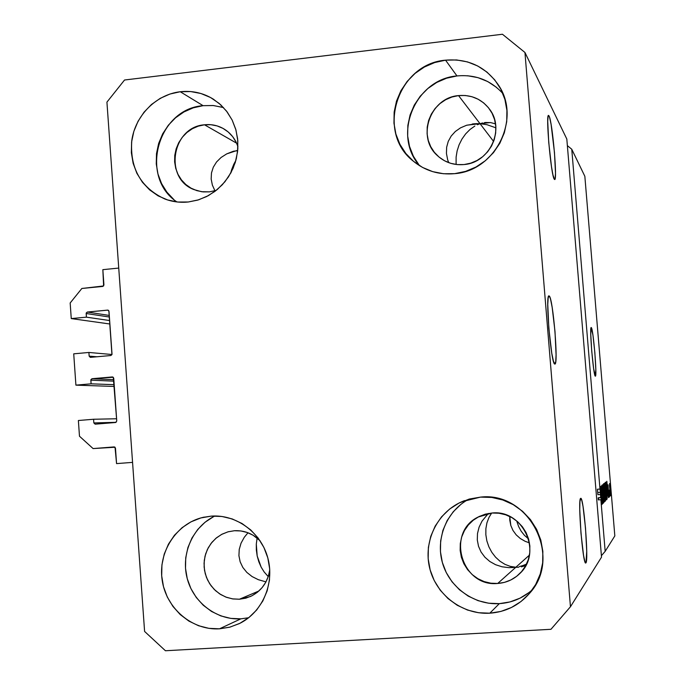 <?xml version="1.0" encoding="UTF-8"?>
<svg xmlns="http://www.w3.org/2000/svg" width="685" height="685" viewBox="0 0 685 685"><rect width="100%" height="100%" fill="white"/><g stroke="black" fill="none" stroke-linecap="round" stroke-linejoin="round"><path stroke-width="1.03" d="M102.844 269.659L118.736 268.075L132.565 462.375L116.561 463.608L115.029 447.237L93.091 448.581L79.477 436.217L78.381 420.513L93.588 419.254L93.845 422.936L116.125 422.32L93.845 422.936L95.206 424.169L115.577 422.499L116.758 421.052L113.282 377.247L92.013 378.711L113.83 379.704L92.013 378.711L90.899 379.636L91.096 383.823L75.907 385.141L114.309 386.451L75.907 385.141L73.723 353.837L88.896 352.458L89.153 356.132L96.945 356.774L89.153 356.132L90.514 357.347L110.842 355.524L111.955 354.59L108.855 310.827L107.622 310.117L87.329 312.043L109.283 315.442L87.329 312.043L86.216 312.976L86.413 317.155L71.257 318.585L70.17 302.975L81.857 288.471L103.623 285.953L102.844 269.659L118.736 268.075L132.565 462.375L116.561 463.608L115.474 448.161L114.104 446.92L93.091 448.581L114.78 447.057L93.091 448.581L79.477 436.217L78.381 420.513L93.588 419.254L116.596 418.758L93.588 419.254L93.845 422.936L95.164 424.169L115.577 422.499L116.758 421.052L113.727 378.163L112.511 376.93L92.013 378.711L90.84 380.149L91.096 383.823L114.19 384.679L91.096 383.823L75.907 385.141L73.723 353.837L88.896 352.458L111.98 354.505L88.896 352.458L89.153 356.132L90.326 357.356L110.842 355.524L112.015 354.076L108.992 311.332L107.922 310.125L87.329 312.043L86.156 313.499L86.413 317.155L109.643 320.546L86.413 317.155L71.257 318.585L109.891 324.005L71.257 318.585L70.17 302.975L81.857 288.471L102.75 286.433L103.923 284.969L102.844 269.659M109.394 317.027L86.156 313.499L109.394 317.027M108.23 310.211L107.622 310.117L108.23 310.211M113.933 381.151L90.84 380.149L113.933 381.151M549.19 295.98L548.736 296.023L549.849 297.093L550.594 299.439L552.178 307.428L555.004 331.583L556.083 354.839L555.723 361.817L554.781 364.043C551.108 364.882 545.063 293.582 549.002 295.903L549.19 295.98C552.983 297.504 558.652 365.49 554.859 364.052L553.403 361.081L551.776 353.263L548.831 328.32L547.769 304.397L548.188 297.684L549.19 295.98M591.283 327.576L592.987 335.444L594.854 352.664L595.822 369.429L595.325 376.151C593.484 376.913 589.186 326.086 591.215 327.55L591.283 327.576C593.201 328.029 597.329 377.195 595.359 376.159L593.63 368.624L591.712 351.011L590.744 333.903L591.283 327.576M490.648 122.598L495.512 123.874L490.648 122.598L485.374 122.521L490.648 122.598M482.694 122.957L480.031 123.694L482.694 122.957M549.053 115.996L548.146 116.099L549.053 115.996L549.67 117.726L551.1 124.439L554.482 152.635L555.492 173.228L555.15 178.537L554.773 179.479L554.268 179.205C551.023 175.66 545.431 112.768 548.616 115.474L549.053 115.996C552.418 121.493 557.667 181.551 554.602 179.521L552.975 175.026L551.468 166.549L548.719 142.309L547.726 121.219L548.12 116.185L548.531 115.474L549.053 115.996M490.297 122.555L466.964 125.158L480.031 123.694L458.539 95.592C471.537 94.547 481.94 99.171 489.749 109.446C505.162 129.559 489.595 162.842 464.079 164.546L457.323 164.597L450.73 163.33L444.548 160.778L439.025 157.053L434.358 152.301L430.737 146.701L428.279 140.468L427.097 133.84L427.217 127.067L428.647 120.406L431.327 114.112L435.155 108.427L439.984 103.572L445.644 99.719L451.912 97.022L458.539 95.592L465.295 95.489L471.897 96.705L478.113 99.214L483.678 102.904L488.396 107.656L492.07 113.265L494.57 119.532L495.777 126.211L495.666 133.036L494.219 139.74L491.513 146.076L487.634 151.787L482.745 156.66L477.043 160.495L470.741 163.158L464.079 164.546C453.778 165.436 444.882 162.448 437.381 155.589C416.24 137.206 430.163 97.63 458.539 95.592L480.031 123.694L486.992 124.704L495.871 127.812L486.992 124.704L480.031 123.694L493.62 141.47L480.031 123.694L476.554 123.642L480.031 123.694L477.402 124.739L480.031 123.694L490.297 122.555M518.613 567.214L508.887 567.642L502.045 566.795L495.589 564.714L489.801 561.477L484.894 557.205L481.075 552.05L478.507 546.236L477.299 539.986L477.496 533.546L479.089 527.185L482.009 521.157L488.345 513.467L482.009 521.157L479.089 527.185L477.496 533.546L477.299 539.986L478.507 546.236L481.075 552.05L484.894 557.205L489.801 561.477L495.589 564.714L502.045 566.795L508.887 567.642L518.613 567.214M525.729 565.596L521.328 566.863L525.729 565.596M585.949 562.856L585.761 563.001C582.841 565.442 577.558 498.766 580.632 498.38L581.711 500.11L583.021 506.386L585.512 528.135L586.728 551.331L585.949 562.856L584.887 561.597L583.569 555.526L580.966 533.153L579.75 509.28L579.938 501.566L580.743 498.329C583.646 496.539 588.8 560.27 585.949 562.856L585.495 562.882L585.949 562.856M244.271 537.305L247.987 532.767L244.271 537.305L241.034 543.205L244.271 537.305M239.228 549.421L241.034 543.205L239.228 549.421L238.928 555.698L239.228 549.421M240.144 561.786L238.928 555.698L240.144 561.786L242.824 567.437L240.144 561.786M246.865 572.429L242.824 567.437L246.865 572.429L252.097 576.564L246.865 572.429M258.305 579.681L252.097 576.564L258.305 579.681L265.232 581.668L258.305 579.681M266.011 581.813L265.232 581.668L266.011 581.813M509.272 567.659L515.856 567.24L529.402 555.141L515.856 567.24L510.342 566.392L504.991 564.363L499.99 561.238L495.538 557.153L491.787 552.273L488.859 546.776L486.855 540.867L485.853 534.754L485.879 528.666L486.932 522.809L488.987 517.406L491.667 513.039L488.987 517.406L486.932 522.809L485.879 528.666L485.853 534.754L486.855 540.867L488.859 546.776L491.787 552.273L495.538 557.153L499.99 561.238L504.991 564.363L510.342 566.392L515.856 567.24L497.704 583.457L515.856 567.24L509.272 567.659M237.678 150.734L233.713 151.179L237.678 150.734M233.242 151.308L226.726 153.877L221.084 157.481L216.537 161.985L213.292 167.217L211.477 172.962L211.16 178.999L212.367 185.087L214.927 190.773L212.367 185.087L211.16 178.999L211.477 172.962L213.292 167.217L216.537 161.985L221.084 157.481L226.726 153.877L237.729 150.263M473.121 123.891L476.554 123.642L466.536 125.286L460.526 127.847L466.536 125.286M455.345 131.477L460.526 127.847L455.345 131.477L451.192 136.041L455.345 131.477M448.255 141.367L451.192 136.041L448.255 141.367L446.646 147.241L448.255 141.367M446.44 153.423L446.646 147.241L446.44 153.423L447.639 159.682L446.44 153.423M448.718 162.653L447.639 159.682L448.718 162.653M509.777 520.129L509.751 516.473L510.804 525.455L509.777 520.129M512.962 530.43L510.804 525.455L512.962 530.43L516.173 534.839L512.962 530.43M520.309 538.521L516.173 534.839L520.309 538.521L525.181 541.33L520.309 538.521M529.471 542.871L525.181 541.33L529.471 542.871M204.498 124.79C211.297 124.062 217.659 125.372 223.575 128.712C230.485 132.821 235.272 138.781 237.943 146.607L236.085 142.078L232.635 136.606L228.208 131.982L222.959 128.369L217.102 125.912L210.869 124.704L204.498 124.79L236.608 143.174L204.498 124.79L198.222 126.16L192.297 128.754L186.936 132.488L182.347 137.197L178.708 142.711L176.156 148.825L174.778 155.298L174.632 161.883L175.728 168.339L178.014 174.41L181.422 179.864L185.806 184.505L191.012 188.144L196.835 190.635L203.051 191.894L209.439 191.86L201.578 191.714L194.043 189.617C163.587 178.554 171.909 126.922 204.498 124.79M216.272 190.353L209.439 191.86L216.272 190.353M234.39 530.729C244.245 530.25 252.791 533.572 260.026 540.696L253.116 535.242L247.174 532.468L240.855 530.943L234.39 530.729L228.028 531.825L222.026 534.189L216.588 537.734L211.939 542.314L208.257 547.752L205.663 553.857L204.276 560.373L204.13 567.069L205.243 573.688L207.572 579.972L211.023 585.692L215.467 590.616L220.75 594.563L226.658 597.38L232.96 598.947L239.433 599.221L258.887 591.001L239.433 599.221L232.506 598.878L225.793 597.055L219.568 593.818L214.122 589.314L209.678 583.748L206.442 577.369L204.532 570.442L204.053 563.284L205.012 556.194L207.375 549.49L211.031 543.462L215.826 538.367L221.555 534.437L227.959 531.843L234.39 530.729M269.753 569.869C267.784 582.353 261.302 591.249 250.325 596.567L239.433 599.221L245.812 598.168L251.866 595.83L257.346 592.302L262.038 587.721L265.771 582.259L268.392 576.119L269.753 569.869M492.053 513.014C522.997 509.332 542.948 552.632 519.752 573.585C513.596 579.544 506.249 582.832 497.704 583.457L490.854 583.2L484.167 581.591L477.89 578.705L472.282 574.655L467.547 569.595L463.865 563.721L461.373 557.265L460.166 550.457L460.286 543.565L461.733 536.86L464.447 530.575L468.326 524.975L473.232 520.249L478.969 516.601L485.322 514.152L492.053 513.014L498.903 513.219L505.607 514.778L511.909 517.62L517.56 521.645L522.347 526.697L526.089 532.587L528.615 539.086L529.856 545.936L529.736 552.881L528.281 559.636L525.532 565.956L521.602 571.59L516.644 576.316L510.856 579.955L504.46 582.37L497.704 583.457C461.699 587.362 445.67 532.57 478.104 517.055L492.053 513.014M502.841 93.502C490.528 80.136 475.236 74.28 456.963 75.941L445.55 60.169C468.24 58.362 485.965 66.796 498.723 85.471C521.422 118.984 495.289 170.95 454.626 173.665L465.594 171.387L475.989 167.012L485.4 160.684L493.465 152.652L499.862 143.225L504.34 132.77L506.72 121.69L506.917 110.431L504.905 99.419L500.786 89.093L494.716 79.854L486.932 72.062L477.745 66L467.521 61.915L456.647 59.955L445.55 60.169L434.65 62.566L424.375 67.027L415.093 73.389L407.173 81.404L400.896 90.754L396.504 101.097L394.158 112.032L393.952 123.154L395.887 134.046L399.903 144.287L405.837 153.491L413.483 161.309L422.542 167.44L432.68 171.635L443.52 173.742L454.626 173.665C438.914 175.052 425.085 170.839 413.132 161.009C375.663 132.017 397.488 63.791 445.55 60.169L456.963 75.941C415.101 79.177 391.991 135.159 419.691 165.787M468.737 499.211C446.646 511.036 435.343 538.615 442.519 563.053C449.548 587.524 474.08 605.18 499.331 603.639L489.801 613.195C462.546 614.856 436.259 595.077 429.735 568.379C423.013 541.715 437.039 512.5 461.844 501.72L480.51 497.113L469.448 499.014L459.01 503.055L449.6 509.075L441.56 516.841L435.198 526.063L430.745 536.381L428.373 547.409L428.168 558.729L430.137 569.911L434.221 580.546L440.249 590.222L448.016 598.562L457.22 605.257L467.512 610.044L478.515 612.724L489.801 613.195L500.932 611.422L511.481 607.475L521.037 601.499L529.222 593.715L535.713 584.433L540.251 573.996L542.666 562.83L542.854 551.365L540.808 540.045L536.612 529.325L530.447 519.607L522.535 511.275L513.202 504.648L502.816 499.981L491.779 497.438L480.51 497.113C529.171 491.239 563.13 557.367 529.411 593.493C518.87 605.454 505.667 612.022 489.801 613.195L499.331 603.639C511.875 602.774 522.861 598.168 532.279 589.819M214.919 515.993C192.973 526.457 180.849 553.463 187.048 577.883C193.076 602.355 216.546 620.336 240.88 618.829L219.491 628.821C192.091 630.542 166.172 608.383 162.174 580.238C157.875 552.136 176.242 523.648 202.846 517.415L211.254 516.122L200.833 517.946L190.987 521.842L182.09 527.673L174.487 535.199L168.459 544.13L164.22 554.139L161.934 564.842L161.694 575.837L163.501 586.702L167.294 597.029L172.937 606.43L180.206 614.548L188.846 621.064L198.522 625.722L208.865 628.342L219.491 628.821L229.972 627.117L239.921 623.307L248.938 617.519L256.678 609.984L262.826 600.976L267.15 590.864L269.47 580.032L269.693 568.901L267.818 557.915L263.922 547.495L258.159 538.059L250.753 529.959L242.002 523.503L232.241 518.947L221.863 516.464L211.254 516.122C236.376 514.238 261.208 532.536 267.895 558.206C274.771 583.826 262.252 612.45 239.399 623.573L229.698 627.195L219.491 628.821L240.88 618.829L248.646 617.75M223.516 107.579L213.42 105.541L203.085 105.67L180.241 91.739C192.083 90.446 203.077 92.886 213.198 99.068L220.758 104.831L227.163 111.946L232.215 120.183L235.751 129.277L237.644 138.935L237.841 148.85L236.325 158.697L233.157 168.167L228.43 176.944L222.308 184.762L214.979 191.355L206.682 196.526L197.691 200.106L188.298 201.989L198.633 199.823L208.437 195.602L217.333 189.488L224.963 181.713L231.025 172.577L235.289 162.439L237.575 151.693L237.806 140.75L235.965 130.056L232.129 120.012L226.452 111.021L219.166 103.426L210.543 97.51L200.928 93.511L190.695 91.559L180.241 91.739L169.966 94.025L160.264 98.323L151.496 104.471L143.996 112.229L138.045 121.296L133.858 131.323L131.606 141.941L131.357 152.746L133.138 163.33L136.872 173.288L142.429 182.253L149.595 189.865L158.098 195.85L167.637 199.96L177.826 202.032L188.298 201.989C180.198 202.82 172.38 201.818 164.845 198.993C140.742 187.656 129.73 168.133 131.803 140.416C135.313 115.534 156.086 94.556 180.241 91.739L203.085 105.67C157.61 108.864 139.149 176.961 176.893 201.938M519.307 566.581L522.689 565.613L519.307 566.581M526.482 564.14L522.689 565.613L526.482 564.14M474.833 126.057L469.978 129.508L474.833 126.057M465.646 133.892L469.978 129.508L465.646 133.892L461.973 139.046L465.646 133.892M459.104 144.766L461.973 139.046L459.104 144.766L457.135 150.854L459.104 144.766M456.116 157.079L457.135 150.854L456.116 157.079L456.099 163.21L456.116 157.079M456.227 164.477L456.099 163.21L456.227 164.477M257.072 538.376L256.301 544.07L257.072 538.376M256.344 550.004L256.301 544.07L257.183 555.963L256.344 550.004M258.81 561.751L257.183 555.963L261.156 567.137L258.81 561.751M264.145 571.941L261.156 567.137L264.145 571.941L267.672 575.974L264.145 571.941M268.263 576.522L267.672 575.974L268.263 576.522M233.833 164.16L235.88 160.418L231.641 169.674L233.833 164.16M230.631 173.305L231.641 169.674L230.631 173.305M516.884 521.542L518.639 526.577L516.884 521.542M521.199 531.243L518.639 526.577L521.199 531.243L524.487 535.37L521.199 531.243M528.392 538.795L524.487 535.37L528.392 538.795M601.524 557.153L566.82 139.038L524.95 52.471L570.451 606.747L601.524 557.153L570.451 606.747L550.971 629.292L165.436 650.75L144.595 631.442L106.928 102.125L124.542 80.008L502.447 34.25L524.95 52.471L566.82 139.038L601.524 557.153M600.882 499.733L605.172 551.331L614.83 535.91L584.844 176.293L571.761 149.236L599.991 489.047L601.807 504.597L599.983 487.026L599.991 489.047L597.423 489.227L597.885 494.698L597.525 489.218L597.885 494.698L600.445 494.519L600.317 492.378L597.748 492.558L600.317 492.378L600.086 488.944L600.951 497.413L598.142 497.815L598.313 499.913L600.882 499.733L605.172 551.331L601.404 555.698L605.172 551.331L614.83 535.91L584.844 176.293L571.761 149.236L599.991 489.047L597.423 489.227L597.885 494.698L600.445 494.519L600.711 497.635L600.086 488.944L600.711 497.635L598.142 497.815L598.313 499.913L600.882 499.733M600.865 490.177L601.935 504.468L600.454 486.633L602.192 500.29L601.122 486.067L602.594 503.775L600.865 490.177L602.594 503.775L601.122 486.067L602.192 500.29L600.454 486.633L602.038 504.357L600.865 490.177M603.365 497.687L603.545 502.867L602.911 500.452L602.629 497.524L603.254 501.043L603.314 498.5L601.901 485.245L603.365 497.687L601.969 485.126L602.046 490.203L603.262 497.849L603.288 501.06L602.629 497.524L603.434 503.132L603.365 497.687M603.134 484.381L604.153 502.148L602.406 484.997L604.033 500.067L603.134 484.381L604.033 500.067L602.406 484.997L604.153 502.148L603.134 484.381M605.06 501.454L603.588 483.756L605.06 501.454M606.662 499.776L605.232 482.386L606.636 499.785M607.595 493.14L606.833 481.272L608.511 497.61L607.595 493.14L608.511 497.61L606.833 481.272L607.595 493.14M610.797 492.721L610.9 495.118L610.797 492.721M610.275 489.244L610.549 495.709L609.504 485.674L609.564 483.507L610.044 486.667L610.523 495.709L610.275 489.244M609.958 493.568L610.061 495.983L609.958 493.568M609.273 490.109L609.701 496.368L609.273 490.109M609.333 494.202L609.436 496.642L609.333 494.202M608.991 493.149L609.128 497.139L608.691 495.092L608.066 484.817L608.545 493.602L609.093 497.233L608.991 493.149M607.064 489.921L607.141 499.031L605.737 482.189L606.234 482.351L606.97 488.739L606.182 482.146L605.737 482.189L607.141 499.031L607.064 489.921M605.728 495.075L605.557 500.692L604.461 483.276L605.728 495.075L604.127 483.541L605.557 500.692L605.728 495.075M567.377 145.648L571.761 149.236L567.377 145.648M106.928 102.125L124.542 80.008L502.447 34.25L524.95 52.471L570.451 606.747L550.971 629.292L165.436 650.75L144.595 631.442L106.928 102.125M609.89 489.741L609.676 485.185L609.89 489.741M607.475 492.858L607.92 492.832L607.475 492.858M607.467 491.162L606.85 483.045L607.467 491.162M605.754 482.18L606.182 482.146L605.754 482.18M607.073 496.967L606.199 483.91L607.073 496.967M605.686 491.599L605.386 484.372L606.499 497.789L605.574 491.607L606.379 497.575L606.533 495.349L605.471 484.509L605.686 491.599M604.752 491.051L605.249 491.017L604.752 491.051M604.821 490.571L604.607 485.288L604.821 490.571M605.489 498.586L605.206 492.378L605.489 498.586M604.059 493.131L603.759 485.768L604.889 499.433L603.947 493.14L604.769 499.211L604.932 496.942L603.853 485.913L604.059 493.131M598.527 497.789L598.716 499.639L598.527 497.789M222.908 107.391L213.103 105.516L203.085 105.67L193.247 107.836L183.948 111.938L175.54 117.803L168.356 125.201L162.653 133.866L158.655 143.448L156.497 153.594L156.266 163.929L157.97 174.041L161.557 183.571L166.883 192.142L173.75 199.438M213.549 516.678L205.029 522.253L197.751 529.445L191.971 537.99L187.913 547.555L185.729 557.778L185.507 568.276L187.245 578.654L190.884 588.518L196.287 597.5L203.257 605.24L211.537 611.457L220.801 615.892L230.708 618.384L240.88 618.829M460.919 504.348L453.239 511.763L447.159 520.566L442.904 530.413L440.643 540.936L440.446 551.733L442.339 562.411L446.235 572.549L451.997 581.77L459.421 589.725L468.206 596.096L478.044 600.651L488.551 603.202L499.331 603.639L509.957 601.935L520.026 598.168L529.145 592.456M496.505 87.355L487.729 81.558L477.959 77.645L467.572 75.744M456.963 75.941L446.551 78.21L436.722 82.448L427.86 88.511L420.282 96.148L414.288 105.07L410.092 114.934L407.858 125.381L407.661 135.998L409.51 146.393L413.346 156.18L419.023 164.974M484.398 122.641L485.999 122.461M518.185 567.24L518.742 567.197M512.209 567.608L512.919 567.565M472.325 123.994L474.362 123.762M499.04 85.993L498.723 85.471M213.925 99.522L213.198 99.068M204.224 517.106L202.846 517.415M464.584 500.598L461.844 501.72M478.104 517.055L479.663 516.259M227.959 531.843L228.773 531.628"/></g></svg>
